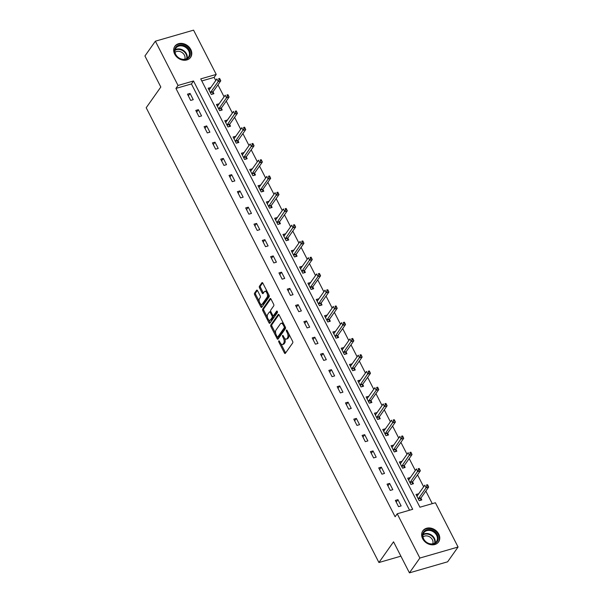 <?xml version="1.0" encoding="UTF-8"?>
<svg xmlns="http://www.w3.org/2000/svg" width="603" height="603" viewBox="0 0 603 603"><rect width="100%" height="100%" fill="white"/><g stroke="black" fill="none" stroke-linecap="round" stroke-linejoin="round"><path stroke-width="0.9" d="M278.759 340.921A0.852 0.415 -106.1 0 0 278.842 342.044L284.397 352.906A1.214 0.595 -106.1 0 0 285.151 353.494A1.214 0.595 -106.1 0 0 285.332 353.35L292.719 342.896A1.214 0.595 -106.1 0 0 292.606 341.29L287.043 330.429A0.852 0.415 -106.1 0 0 286.523 330.022A0.852 0.415 -106.1 0 0 286.387 330.12A0.852 0.415 -106.1 0 0 286.47 331.243L287.186 332.645A3.874 1.907 -106.1 0 1 287.548 337.778L286.938 338.652A3.874 1.907 -106.1 0 1 286.335 339.105A3.874 1.907 -106.1 0 1 283.945 337.235L283.229 335.833A0.852 0.415 -106.1 0 0 282.709 335.419A0.852 0.415 -106.1 0 0 282.573 335.524A0.852 0.415 -106.1 0 0 282.656 336.647L283.372 338.049A3.874 1.907 -106.1 0 1 283.734 343.182L283.124 344.049A3.874 1.907 -106.1 0 1 282.528 344.501A3.874 1.907 -106.1 0 1 280.139 342.64L279.415 341.23A0.852 0.415 -106.1 0 0 278.895 340.823A0.852 0.415 -106.1 0 0 278.759 340.921M190.789 49.491A9.633 7.801 -144.8 0 1 190.601 57.368A9.633 7.801 -144.8 0 1 182.543 60.066A9.633 7.801 -144.8 0 1 174.689 54.142A9.633 7.801 -144.8 0 1 174.87 46.265A9.633 7.801 -144.8 0 1 182.928 43.567A9.633 7.801 -144.8 0 1 190.789 49.491M438.758 534.062A9.633 7.801 -144.8 0 1 438.577 541.946A9.633 7.801 -144.8 0 1 430.512 544.637A9.633 7.801 -144.8 0 1 422.658 538.72A9.633 7.801 -144.8 0 1 422.839 530.836A9.633 7.801 -144.8 0 1 430.896 528.138A9.633 7.801 -144.8 0 1 438.758 534.062M257.549 290.691A1.214 0.595 -106.1 0 0 256.803 290.103A1.214 0.595 -106.1 0 0 256.614 290.247L254.541 293.179A1.214 0.595 -106.1 0 0 254.654 294.784L260.828 306.852A1.214 0.595 -106.1 0 0 261.574 307.432A1.214 0.595 -106.1 0 0 261.762 307.289L269.142 296.834A1.214 0.595 -106.1 0 0 269.028 295.229L262.855 283.169A1.214 0.595 -106.1 0 0 262.109 282.581A1.214 0.595 -106.1 0 0 261.921 282.724L259.426 286.267A1.214 0.595 -106.1 0 0 259.539 287.872L262.177 293.035A1.214 0.595 -106.1 0 0 262.923 293.616A1.214 0.595 -106.1 0 0 263.112 293.473L264.355 291.716A3.241 1.598 -106.1 0 1 264.853 291.339A3.241 1.598 -106.1 0 1 267.091 293.435A3.241 1.598 -106.1 0 1 267.152 297.189L262.29 304.07A3.241 1.598 -106.1 0 1 261.792 304.455A3.241 1.598 -106.1 0 1 259.554 302.352A3.241 1.598 -106.1 0 1 259.494 298.606L260.3 297.452A1.214 0.595 -106.1 0 0 260.187 295.854L257.549 290.691M458.069 547.019L447.622 561.808L409.429 572.85L393.54 541.811L378.925 562.524L146.197 107.741L160.82 87.028L144.931 55.981L155.378 41.192L193.571 30.15L216.228 74.418L200.739 78.895L419.929 507.221L435.411 502.744L458.069 547.019L419.869 558.054L397.219 513.786L412.701 509.309L193.518 80.983L178.036 85.46L155.378 41.192M409.429 572.85L419.869 558.054M409.565 510.221L191.43 83.945L175.94 88.422L395.131 516.748L397.219 513.786M175.94 88.422L178.036 85.46M270.815 324.979A1.214 0.595 -106.1 0 0 270.928 326.585L277.101 338.645A1.214 0.595 -106.1 0 0 277.847 339.233A1.214 0.595 -106.1 0 0 278.036 339.09L285.415 328.635A1.214 0.595 -106.1 0 0 285.302 327.03L279.129 314.962A1.214 0.595 -106.1 0 0 278.382 314.382A1.214 0.595 -106.1 0 0 278.194 314.525L270.815 324.979L271.847 324.678A1.214 0.595 -106.1 0 0 271.961 326.283L275.775 333.738M268.968 322.748L262.795 310.681A1.214 0.595 -106.1 0 1 262.682 309.075L270.061 298.621A1.214 0.595 -106.1 0 1 270.25 298.485A1.214 0.595 -106.1 0 1 270.996 299.065L273.634 304.229A1.214 0.595 -106.1 0 1 273.747 305.834L270.755 310.07A1.214 0.595 -106.1 0 0 270.868 311.676L272.624 315.098A1.214 0.595 -106.1 0 0 273.37 315.686A1.214 0.595 -106.1 0 0 273.551 315.542L276.671 311.125A0.852 0.415 -106.1 0 1 276.8 311.027A0.852 0.415 -106.1 0 1 277.388 311.578A0.852 0.415 -106.1 0 1 277.403 312.558L269.903 323.185A1.214 0.595 -106.1 0 1 269.714 323.329A1.214 0.595 -106.1 0 1 268.968 322.748L270.001 322.447L268.606 319.726M378.925 562.524L400.889 556.17M401.146 505.917L397.942 499.668L395.364 500.415L398.56 506.663L401.146 505.917M392.824 489.666L389.628 483.418L387.051 484.164L390.247 490.412L392.824 489.666M384.51 473.423L381.315 467.167L378.729 467.913L381.933 474.169L384.51 473.423M376.197 457.172L373.001 450.923L370.415 451.67L373.619 457.918L376.197 457.172M367.883 440.921L364.679 434.673L362.101 435.419L365.297 441.667L367.883 440.921M359.569 424.67L356.365 418.422L353.788 419.168L356.984 425.416L359.569 424.67M351.248 408.419L348.052 402.171L345.474 402.917L348.67 409.166L351.248 408.419M342.934 392.169L339.738 385.92L337.152 386.666L340.356 392.915L342.934 392.169M334.62 375.918L331.424 369.669L328.839 370.415L332.042 376.664L334.62 375.918M326.306 359.674L323.102 353.418L320.525 354.165L323.721 360.421L326.306 359.674M317.985 343.424L314.789 337.175L312.211 337.921L315.407 344.17L317.985 343.424M309.671 327.173L306.475 320.924L303.897 321.67L307.093 327.919L309.671 327.173M301.357 310.922L298.161 304.673L295.576 305.42L298.779 311.668L301.357 310.922M293.043 294.671L289.847 288.422L287.262 289.169L290.458 295.417L293.043 294.671M284.729 278.42L281.526 272.172L278.948 272.918L282.144 279.166L284.729 278.42M276.408 262.177L273.212 255.921L270.634 256.667L273.83 262.923L276.408 262.177M268.094 245.926L264.898 239.677L262.32 240.416L265.516 246.672L268.094 245.926M259.78 229.675L256.584 223.427L253.999 224.173L257.202 230.421L259.78 229.675M251.466 213.424L248.27 207.176L245.685 207.922L248.881 214.171L251.466 213.424M243.152 197.173L239.949 190.925L237.371 191.671L240.567 197.92L243.152 197.173M234.831 180.923L231.635 174.674L229.057 175.42L232.253 181.669L234.831 180.923M226.517 164.672L223.321 158.423L220.743 159.169L223.939 165.418L226.517 164.672M218.203 148.428L215.007 142.172L212.422 142.919L215.625 149.175L218.203 148.428M209.889 132.178L206.693 125.929L204.108 126.675L207.304 132.924L209.889 132.178M201.575 115.927L198.372 109.678L195.794 110.424L198.99 116.673L201.575 115.927M193.254 99.676L190.058 93.427L187.48 94.174L190.676 100.422L193.254 99.676M432.276 503.656L425.839 491.076M423.638 486.779L417.517 474.825M415.324 470.528L409.203 458.574M407.01 454.285L400.889 442.323M398.696 438.034L392.576 426.072M390.375 421.783L384.262 409.821M382.061 405.533L375.94 393.578M373.747 389.282L367.626 377.327M365.433 373.031L359.313 361.076M357.119 356.788L350.999 344.826M348.798 340.537L342.685 328.575M340.484 324.286L334.364 312.324M332.17 308.035L326.05 296.073M323.856 291.784L317.736 279.83M315.542 275.533L309.422 263.579M307.221 259.282L301.108 247.328M298.907 243.039L292.787 231.077M290.593 226.788L284.473 214.826M282.279 210.537L276.159 198.575M273.966 194.287L267.845 182.332M265.644 178.036L259.531 166.081M257.33 161.785L251.21 149.83M249.016 145.542L242.896 133.58M240.703 129.291L234.582 117.329M232.389 113.04L226.268 101.078M224.067 96.789L217.954 84.827M215.753 80.538L214.14 77.38L201.794 80.945M418.655 493.834L416.01 494.445L419.206 500.694L421.791 499.947L420.924 498.266M410.341 477.591L407.696 478.194L410.892 484.45L413.47 483.704L412.61 482.016M402.028 461.34L399.374 461.951L402.578 468.199L405.156 467.453L404.296 465.765M393.714 445.089L391.061 445.7L394.264 451.949L396.842 451.202L395.983 449.514M385.4 428.839L382.747 429.449L385.943 435.698L388.528 434.951L387.661 433.263M377.079 412.588L374.433 413.198L377.629 419.447L380.214 418.701L379.347 417.02M368.765 396.337L366.119 396.947L369.315 403.196L371.893 402.45L371.033 400.769M360.451 380.086L357.798 380.697L361.001 386.953L363.579 386.206L362.72 384.518M352.137 363.843L349.484 364.453L352.687 370.702L355.265 369.956L354.398 368.267M343.823 347.592L341.17 348.202L344.366 354.451L346.951 353.705L346.084 352.016M335.502 331.341L332.856 331.952L336.052 338.2L338.637 337.454L337.77 335.765M327.188 315.09L324.542 315.701L327.738 321.949L330.316 321.203L329.457 319.515M318.874 298.839L316.221 299.45L319.424 305.698L322.002 304.952L321.143 303.271M310.56 282.588L307.907 283.199L311.11 289.448L313.688 288.701L312.821 287.02M302.246 266.338L299.593 266.948L302.789 273.204L305.374 272.458L304.507 270.77M293.925 250.094L291.279 250.705L294.475 256.953L297.06 256.207L296.194 254.519M285.611 233.843L282.965 234.454L286.161 240.703L288.739 239.956L287.88 238.268M277.297 217.593L274.644 218.203L277.847 224.452L280.425 223.705L279.566 222.017M268.983 201.342L266.33 201.952L269.533 208.201L272.111 207.455L271.244 205.774M260.669 185.091L258.016 185.701L261.212 191.95L263.797 191.204L262.931 189.523M252.348 168.84L249.702 169.451L252.898 175.707L255.484 174.96L254.617 173.272M244.034 152.597L241.388 153.207L244.584 159.456L247.162 158.71L246.303 157.021M235.72 136.346L233.067 136.956L236.27 143.205L238.848 142.459L237.989 140.77M227.406 120.095L224.753 120.706L227.957 126.954L230.534 126.208L229.668 124.519M219.093 103.844L216.439 104.455L219.635 110.703L222.221 109.957L221.354 108.269M210.771 87.593L208.125 88.204L211.321 94.452L213.907 93.706L213.04 92.025M214.14 77.38L216.228 74.418M191.43 83.945L193.518 80.983M418.588 493.699L416.899 496.096M397.942 499.668L396.224 502.103M389.628 483.418L387.91 485.852M410.274 477.448L408.585 479.845M381.315 467.167L379.596 469.601M401.96 461.205L400.264 463.601M373.001 450.923L371.282 453.35M393.646 444.954L391.95 447.351M364.679 434.673L362.968 437.1M385.325 428.703L383.636 431.1M356.365 418.422L354.647 420.856M377.011 412.452L375.322 414.849M348.052 402.171L346.333 404.605M368.697 396.201L367.008 398.598M339.738 385.92L338.019 388.355M360.383 379.95L358.687 382.347M331.424 369.669L329.705 372.104M352.069 363.707L350.373 366.096M323.102 353.418L321.391 355.853M343.748 347.456L342.059 349.853M314.789 337.175L313.07 339.602M335.434 331.205L333.745 333.602M306.475 320.924L304.756 323.359M327.12 314.954L325.432 317.351M298.161 304.673L296.442 307.108M318.806 298.704L317.11 301.101M289.847 288.422L288.128 290.857M310.492 282.453L308.796 284.85M281.526 272.172L279.815 274.606M302.171 266.202L300.482 268.599M273.212 255.921L271.493 258.355M293.857 249.959L292.169 252.356M264.898 239.677L263.179 242.105M285.543 233.708L283.855 236.105M256.584 223.427L254.865 225.854M277.229 217.457L275.533 219.854M248.27 207.176L246.552 209.61M268.915 201.206L267.219 203.603M239.949 190.925L238.238 193.359M260.594 184.955L258.906 187.352M231.635 174.674L229.916 177.109M252.28 168.704L250.592 171.101M223.321 158.423L221.603 160.858M243.966 152.461L242.278 154.85M215.007 142.172L213.289 144.607M235.652 136.21L233.956 138.607M206.693 125.929L204.975 128.356M227.339 119.959L225.643 122.356M198.372 109.678L196.653 112.113M219.017 103.708L217.329 106.105M190.058 93.427L188.34 95.862M210.703 87.458L209.015 89.855M282.528 344.501L283.553 344.207A3.874 1.907 -106.1 0 0 284.156 343.755L283.124 344.049M284.669 338.321A3.874 1.907 -106.1 0 1 284.767 342.881L284.156 343.755M286.335 339.105L287.367 338.803A3.874 1.907 -106.1 0 0 287.97 338.351L286.938 338.652M288.784 333.836A3.874 1.907 -106.1 0 1 288.581 337.476L287.97 338.351M280.93 343.808L285.43 352.612A1.214 0.595 -106.1 0 0 285.634 352.921M278.925 314.653L271.847 324.678M277.508 337.115L278.134 338.351A1.214 0.595 -106.1 0 0 278.337 338.66M277.101 336.708A0.852 0.415 -106.1 0 0 277.621 337.115A0.852 0.415 -106.1 0 0 277.757 337.017L284.232 327.844A0.852 0.415 -106.1 0 0 284.156 326.72L283.395 325.236A3.874 1.907 -106.1 0 0 281.006 323.366A3.874 1.907 -106.1 0 0 280.41 323.819L275.978 330.097A3.874 1.907 -106.1 0 0 276.34 335.223L277.101 336.708M278.496 336.806A0.852 0.415 -106.1 0 0 278.654 336.821A0.852 0.415 -106.1 0 0 278.79 336.715L277.757 337.017M285.362 327.158A0.852 0.415 -106.1 0 1 285.264 327.542L278.79 336.715M283.636 323.766A3.874 1.907 -106.1 0 0 282.038 323.072L281.006 323.366M267.483 317.532L263.828 310.387L262.795 310.681M270.792 298.749L263.715 308.781A1.214 0.595 -106.1 0 0 263.828 310.387M274.169 315.361A1.214 0.595 -106.1 0 0 274.403 315.384A1.214 0.595 -106.1 0 0 274.584 315.241L277.305 311.397M267.649 314.472A3.241 1.598 -106.1 0 0 267.709 318.226A3.241 1.598 -106.1 0 0 269.948 320.321A3.241 1.598 -106.1 0 0 270.446 319.944L272.164 317.517A1.214 0.595 -106.1 0 0 272.051 315.912L270.295 312.49A1.214 0.595 -106.1 0 0 269.549 311.902A1.214 0.595 -106.1 0 0 269.36 312.045L267.649 314.472M269.948 320.321L270.981 320.02A3.241 1.598 -106.1 0 0 271.478 319.643L270.446 319.944M273.091 315.648A1.214 0.595 -106.1 0 1 273.189 317.216L271.478 319.643M270.853 311.645A1.214 0.595 -106.1 0 0 270.581 311.608L269.549 311.902M261.792 304.455L262.825 304.153A3.241 1.598 -106.1 0 0 263.323 303.776L262.29 304.07M268.388 293.97A3.241 1.598 -106.1 0 1 268.184 296.887L263.323 303.776M267.152 291.55A3.241 1.598 -106.1 0 0 265.885 291.038L264.853 291.339M262.652 282.852L260.458 285.973A1.214 0.595 -106.1 0 0 260.571 287.571L263.209 292.734A1.214 0.595 -106.1 0 0 263.413 293.05M260.526 303.942L261.86 306.55A1.214 0.595 -106.1 0 0 262.064 306.859M257.345 290.375L255.574 292.885A1.214 0.595 -106.1 0 0 255.687 294.483L259.29 301.523M418.346 499.013L418.376 498.862A1.236 0.611 73.9 0 1 418.49 498.568L426.095 487.797L424.761 485.189L417.155 495.96A1.236 0.611 73.9 0 1 416.967 496.103L417.088 496.043M420.51 500.317L420.954 498.116A1.236 0.611 73.9 0 1 421.075 497.822L428.673 487.051L426.095 487.797L427.014 486.026L428.047 485.724L427.512 484.684L426.479 484.978L427.014 486.026M426.479 484.978L427.512 484.684M428.047 485.724L428.673 487.051M423.773 531.778A8.336 6.746 -144.8 0 1 434.605 531.605A8.336 6.746 -144.8 0 1 436.971 541.946A8.336 6.746 -144.8 0 1 426.14 542.12A8.336 6.746 -144.8 0 1 423.773 531.778M436.278 541.863A7.718 6.249 35.2 0 0 436.466 541.607A7.718 6.249 35.2 0 0 433.926 532.17A7.718 6.249 35.2 0 0 424.052 532.457A7.718 6.249 35.2 0 0 423.856 532.713A7.718 6.249 35.2 0 0 426.396 542.15A7.718 6.249 35.2 0 0 436.278 541.863M423.005 536.971A6.075 4.922 -144.8 0 1 430.15 537.183A6.075 4.922 -144.8 0 1 432.735 543.838M437.959 542.685A9.565 7.749 35.2 0 0 438.193 542.383A9.565 7.749 35.2 0 0 435.042 530.678A9.565 7.749 35.2 0 0 422.793 531.032A9.565 7.749 35.2 0 0 422.552 531.349A9.565 7.749 35.2 0 0 422.349 531.665M189.372 50.275A8.336 6.746 -144.8 0 1 186.003 59.32A8.336 6.746 -144.8 0 1 175.435 54.3A8.336 6.746 -144.8 0 1 178.805 45.255A8.336 6.746 -144.8 0 1 189.372 50.275M175.744 54.451A7.718 6.249 35.2 0 0 182.038 59.192A7.718 6.249 35.2 0 0 188.498 57.036A7.718 6.249 35.2 0 0 188.649 50.72A7.718 6.249 35.2 0 0 182.347 45.971A7.718 6.249 35.2 0 0 175.888 48.134A7.718 6.249 35.2 0 0 175.744 54.451M175.036 52.393A6.075 4.922 -144.8 0 1 184.42 55.159A6.075 4.922 -144.8 0 1 184.767 59.267M189.99 58.114A9.565 7.749 35.2 0 0 190.216 57.805A9.565 7.749 35.2 0 0 190.405 49.974A9.565 7.749 35.2 0 0 182.596 44.094A9.565 7.749 35.2 0 0 174.584 46.77A9.565 7.749 35.2 0 0 174.373 47.087M412.196 484.073L412.64 481.865A1.236 0.611 73.9 0 1 412.754 481.571L420.359 470.8L417.781 471.546L416.447 468.946L408.842 479.709A1.236 0.611 73.9 0 1 408.653 479.86A1.236 0.611 73.9 0 1 408.646 479.86L408.555 479.882M410.032 482.762L410.055 482.611A1.236 0.611 73.9 0 1 410.176 482.317L418.693 469.775L419.726 469.473L419.198 468.433L418.165 468.727L418.693 469.775M418.165 468.727L419.198 468.433M419.726 469.473L420.359 470.8M403.882 467.822L404.327 465.614A1.236 0.611 73.9 0 1 404.44 465.32L412.045 454.549L409.467 455.295L408.133 452.695L400.528 463.466A1.236 0.611 73.9 0 1 400.339 463.609A1.236 0.611 73.9 0 1 400.332 463.609L400.241 463.632M401.711 466.511L401.741 466.36A1.236 0.611 73.9 0 1 401.862 466.066L410.379 453.524L411.412 453.222L410.884 452.182L409.852 452.484L410.379 453.524M409.852 452.484L410.884 452.182M411.412 453.222L412.045 454.549M395.568 451.572L396.005 449.371A1.236 0.611 73.9 0 1 396.126 449.069L403.731 438.298L401.146 439.044L399.819 436.444L392.214 447.215A1.236 0.611 73.9 0 1 392.025 447.358A1.236 0.611 73.9 0 1 392.018 447.358L391.927 447.381M393.397 450.26L393.427 450.117A1.236 0.611 73.9 0 1 393.548 449.815L402.065 437.273L403.098 436.971L402.563 435.931L401.53 436.233L402.065 437.273M401.53 436.233L402.563 435.931M403.098 436.971L403.731 438.298M387.247 435.321L387.691 433.12A1.236 0.611 73.9 0 1 387.812 432.818L395.417 422.055L392.832 422.801L391.498 420.193L383.9 430.964A1.236 0.611 73.9 0 1 383.704 431.107L383.614 431.137M385.083 434.009L385.113 433.866A1.236 0.611 73.9 0 1 385.227 433.565L393.751 421.022L394.784 420.728L394.249 419.68L393.216 419.982L393.751 421.022M393.216 419.982L394.249 419.68M394.784 420.728L395.417 422.055M378.933 419.07L379.377 416.869A1.236 0.611 73.9 0 1 379.498 416.575L387.096 405.804L384.518 406.55L383.184 403.942L375.579 414.713A1.236 0.611 73.9 0 1 375.39 414.856L375.292 414.887M376.769 417.766L376.8 417.615A1.236 0.611 73.9 0 1 376.913 417.321L385.438 404.771L386.47 404.477L385.935 403.43L384.902 403.731L385.438 404.771M384.902 403.731L385.935 403.43M386.47 404.477L387.096 405.804M368.456 401.515L368.478 401.364A1.236 0.611 73.9 0 1 368.599 401.07L376.204 390.299L374.87 387.691L367.265 398.462A1.236 0.611 73.9 0 1 367.076 398.606L367.197 398.545M370.619 402.819L371.064 400.618A1.236 0.611 73.9 0 1 371.177 400.324L378.782 389.553L376.204 390.299L377.116 388.52L378.149 388.226L377.621 387.186L376.589 387.48L377.116 388.52M376.589 387.48L377.621 387.186M378.149 388.226L378.782 389.553M362.305 386.568L362.75 384.367A1.236 0.611 73.9 0 1 362.863 384.073L370.468 373.302L367.89 374.048L366.556 371.44L358.951 382.212A1.236 0.611 73.9 0 1 358.762 382.362A1.236 0.611 73.9 0 1 358.755 382.362L358.664 382.385M360.134 385.264L360.164 385.113A1.236 0.611 73.9 0 1 360.285 384.82L368.802 372.277L369.835 371.976L369.3 370.935L368.275 371.229L368.802 372.277M368.275 371.229L369.3 370.935M369.835 371.976L370.468 373.302M353.991 370.325L354.428 368.116A1.236 0.611 73.9 0 1 354.549 367.822L362.154 357.051L359.569 357.798L358.242 355.197L350.637 365.968A1.236 0.611 73.9 0 1 350.449 366.111A1.236 0.611 73.9 0 1 350.441 366.111L350.351 366.134M351.82 369.013L351.851 368.863A1.236 0.611 73.9 0 1 351.971 368.569L360.488 356.026L361.521 355.725L360.986 354.685L359.953 354.986L360.488 356.026M359.953 354.986L360.986 354.685M361.521 355.725L362.154 357.051M345.67 354.074L346.114 351.866A1.236 0.611 73.9 0 1 346.235 351.572L353.84 340.801L351.255 341.547L349.921 338.946L342.323 349.717A1.236 0.611 73.9 0 1 342.127 349.861L342.037 349.883M343.506 352.763L343.537 352.612A1.236 0.611 73.9 0 1 343.65 352.318L352.175 339.775L353.207 339.474L352.672 338.434L351.639 338.735L352.175 339.775M351.639 338.735L352.672 338.434M353.207 339.474L353.84 340.801M337.356 337.823L337.801 335.622A1.236 0.611 73.9 0 1 337.921 335.321L345.519 324.55L342.941 325.296L341.607 322.695L334.002 333.467A1.236 0.611 73.9 0 1 333.813 333.61L333.715 333.64M335.193 336.512L335.223 336.368A1.236 0.611 73.9 0 1 335.336 336.067L343.861 323.525L344.893 323.223L344.358 322.183L343.326 322.484L343.861 323.525M343.326 322.484L344.358 322.183M344.893 323.223L345.519 324.55M329.042 321.572L329.487 319.371A1.236 0.611 73.9 0 1 329.6 319.077L337.205 308.306L334.627 309.053L333.293 306.445L325.688 317.216A1.236 0.611 73.9 0 1 325.499 317.359A1.236 0.611 73.9 0 1 325.492 317.359L325.401 317.389M326.871 320.261L326.901 320.118A1.236 0.611 73.9 0 1 327.022 319.816L335.539 307.274L336.572 306.98L336.044 305.932L335.012 306.234L335.539 307.274M335.012 306.234L336.044 305.932M336.572 306.98L337.205 308.306M320.728 305.322L321.173 303.121A1.236 0.611 73.9 0 1 321.286 302.827L328.891 292.056L326.313 292.802L324.979 290.194L317.374 300.965A1.236 0.611 73.9 0 1 317.186 301.108A1.236 0.611 73.9 0 1 317.178 301.108L317.088 301.138M318.557 304.018L318.588 303.867A1.236 0.611 73.9 0 1 318.708 303.573L327.225 291.023L328.258 290.729L327.723 289.689L326.698 289.983L327.225 291.023M326.698 289.983L327.723 289.689M328.258 290.729L328.891 292.056M310.244 287.767L310.274 287.616A1.236 0.611 73.9 0 1 310.394 287.322L317.992 276.551L316.665 273.943L309.06 284.714A1.236 0.611 73.9 0 1 308.872 284.857A1.236 0.611 73.9 0 1 308.864 284.865L308.985 284.797M312.414 289.071L312.851 286.87A1.236 0.611 73.9 0 1 312.972 286.576L320.577 275.805L317.992 276.551L318.912 274.78L319.944 274.478L319.409 273.438L318.376 273.732L318.912 274.78M318.376 273.732L319.409 273.438M319.944 274.478L320.577 275.805M304.093 272.827L304.538 270.619A1.236 0.611 73.9 0 1 304.658 270.325L312.256 259.554L309.678 260.3L308.344 257.7L300.746 268.463A1.236 0.611 73.9 0 1 300.55 268.614L300.46 268.637M301.93 271.516L301.96 271.365A1.236 0.611 73.9 0 1 302.073 271.071L310.598 258.529L311.63 258.227L311.095 257.187L310.063 257.481L310.598 258.529M310.063 257.481L311.095 257.187M311.63 258.227L312.256 259.554M295.779 256.577L296.224 254.368A1.236 0.611 73.9 0 1 296.344 254.074L303.942 243.303L301.364 244.049L300.03 241.449L292.425 252.22A1.236 0.611 73.9 0 1 292.236 252.363L292.138 252.386M293.616 255.265L293.646 255.114A1.236 0.611 73.9 0 1 293.759 254.82L302.284 242.278L303.317 241.976L302.781 240.936L301.749 241.238L302.284 242.278M301.749 241.238L302.781 240.936M303.317 241.976L303.942 243.303M287.465 240.326L287.91 238.125A1.236 0.611 73.9 0 1 288.023 237.823L295.628 227.052L293.05 227.798L291.716 225.198L284.111 235.969A1.236 0.611 73.9 0 1 283.923 236.112A1.236 0.611 73.9 0 1 283.915 236.112L283.825 236.135M285.294 239.014L285.325 238.871A1.236 0.611 73.9 0 1 285.445 238.569L293.963 226.027L294.995 225.726L294.468 224.685L293.435 224.987L293.963 226.027M293.435 224.987L294.468 224.685M294.995 225.726L295.628 227.052M279.151 224.075L279.596 221.874A1.236 0.611 73.9 0 1 279.709 221.572L287.314 210.809L284.737 211.555L283.402 208.947L275.797 219.718A1.236 0.611 73.9 0 1 275.609 219.861A1.236 0.611 73.9 0 1 275.601 219.861L275.511 219.891M276.981 222.763L277.011 222.62A1.236 0.611 73.9 0 1 277.131 222.319L285.649 209.776L286.681 209.482L286.146 208.434L285.121 208.736L285.649 209.776M285.121 208.736L286.146 208.434M286.681 209.482L287.314 210.809M270.837 207.824L271.275 205.623A1.236 0.611 73.9 0 1 271.395 205.329L279.001 194.558L276.415 195.304L275.089 192.696L267.483 203.467A1.236 0.611 73.9 0 1 267.295 203.61A1.236 0.611 73.9 0 1 267.287 203.61L267.197 203.641M268.667 206.52L268.697 206.369A1.236 0.611 73.9 0 1 268.817 206.075L277.335 193.525L278.367 193.231L277.832 192.184L276.8 192.485L277.335 193.525M276.8 192.485L277.832 192.184M278.367 193.231L279.001 194.558M260.353 190.269L260.383 190.118A1.236 0.611 73.9 0 1 260.496 189.824L268.101 179.053L266.767 176.445L259.169 187.216A1.236 0.611 73.9 0 1 258.973 187.36A1.236 0.611 73.9 0 1 258.973 187.367L259.094 187.299M262.516 191.573L262.961 189.372A1.236 0.611 73.9 0 1 263.081 189.078L270.679 178.307L268.101 179.053L269.021 177.274L270.054 176.981L269.518 175.94L268.486 176.234L269.021 177.274M268.486 176.234L269.518 175.94M270.054 176.981L270.679 178.307M254.202 175.322L254.647 173.121A1.236 0.611 73.9 0 1 254.768 172.827L262.365 162.056L259.787 162.802L258.453 160.194L250.848 170.966A1.236 0.611 73.9 0 1 250.66 171.116L250.562 171.139M252.039 174.018L252.069 173.868A1.236 0.611 73.9 0 1 252.182 173.574L260.707 161.031L261.74 160.73L261.205 159.689L260.172 159.983L260.707 161.031M260.172 159.983L261.205 159.689M261.74 160.73L262.365 162.056M245.888 159.079L246.333 156.87A1.236 0.611 73.9 0 1 246.446 156.576L254.051 145.805L251.474 146.552L250.139 143.951L242.534 154.722A1.236 0.611 73.9 0 1 242.346 154.865A1.236 0.611 73.9 0 1 242.338 154.865L242.248 154.888M243.718 157.767L243.748 157.617A1.236 0.611 73.9 0 1 243.868 157.323L252.386 144.78L253.418 144.479L252.891 143.439L251.858 143.74L252.386 144.78M251.858 143.74L252.891 143.439M253.418 144.479L254.051 145.805M237.574 142.828L238.019 140.62A1.236 0.611 73.9 0 1 238.132 140.326L245.738 129.555L243.152 130.301L241.826 127.7L234.22 138.471A1.236 0.611 73.9 0 1 234.032 138.615A1.236 0.611 73.9 0 1 234.024 138.615L233.934 138.637M235.404 141.517L235.434 141.366A1.236 0.611 73.9 0 1 235.554 141.072L244.072 128.529L245.104 128.228L244.569 127.188L243.544 127.489L244.072 128.529M243.544 127.489L244.569 127.188M245.104 128.228L245.738 129.555M229.261 126.577L229.698 124.376A1.236 0.611 73.9 0 1 229.818 124.075L237.424 113.304L234.838 114.05L233.504 111.449L225.906 122.221A1.236 0.611 73.9 0 1 225.718 122.364A1.236 0.611 73.9 0 1 225.71 122.364L225.62 122.394M227.09 125.266L227.12 125.123A1.236 0.611 73.9 0 1 227.241 124.821L235.758 112.279L236.791 111.977L236.255 110.937L235.223 111.238L235.758 112.279M235.223 111.238L236.255 110.937M236.791 111.977L237.424 113.304M218.776 109.015L218.806 108.872A1.236 0.611 73.9 0 1 218.919 108.57L226.524 97.807L225.19 95.199L217.593 105.97A1.236 0.611 73.9 0 1 217.397 106.113L217.517 106.053M220.939 110.326L221.384 108.125A1.236 0.611 73.9 0 1 221.505 107.824L229.102 97.06L226.524 97.807L227.444 96.028L228.477 95.734L227.942 94.686L226.909 94.988L227.444 96.028M226.909 94.988L227.942 94.686M228.477 95.734L229.102 97.06M210.462 92.772L210.492 92.621A1.236 0.611 73.9 0 1 210.605 92.327L218.211 81.556L216.876 78.948L209.271 89.719A1.236 0.611 73.9 0 1 209.083 89.862L209.203 89.802M212.625 94.076L213.07 91.875A1.236 0.611 73.9 0 1 213.191 91.581L220.788 80.81L218.211 81.556L219.13 79.777L220.163 79.483L219.628 78.443L218.595 78.737L219.13 79.777M218.595 78.737L219.628 78.443M220.163 79.483L220.788 80.81M279.702 341.795L278.842 342.044M287.329 330.994L286.47 331.243M283.516 336.391L282.656 336.647M284.767 342.881L283.734 343.182M284.269 337.793L283.372 338.049M288.581 337.476L287.548 337.778M288.053 332.396L287.186 332.645M285.43 352.612L284.397 352.906M278.616 314.404L278.194 314.525M278.134 338.351L277.101 338.645M271.961 326.283L270.928 326.585M285.264 327.542L284.232 327.844M285.015 326.472L284.156 326.72M284.254 324.987L283.395 325.236M263.715 308.781L262.682 309.075M270.483 298.5L270.061 298.621M274.584 315.241L273.551 315.542M273.189 317.216L272.164 317.517M273.053 315.625L272.051 315.912M271.154 312.241L270.295 312.49M268.184 296.887L267.152 297.189M263.209 292.734L262.177 293.035M260.571 287.571L259.539 287.872M260.458 285.973L259.426 286.267M262.343 282.603L261.921 282.724M261.86 306.55L260.828 306.852M255.687 294.483L254.654 294.784M255.574 292.885L254.541 293.179M257.036 290.126L256.614 290.247M420.954 498.116L418.376 498.862M421.075 497.822L418.49 498.568M423.065 534.462A7.718 6.249 -144.8 0 1 431.59 535.14A7.718 6.249 -144.8 0 1 435.087 542.941M434.627 543.213A7.462 6.045 35.2 0 0 431.266 535.6A7.462 6.045 35.2 0 0 422.967 534.982M175.096 49.883A7.718 6.249 -144.8 0 1 186.47 53.803A7.718 6.249 -144.8 0 1 187.118 58.37M186.659 58.642A7.462 6.045 35.2 0 0 186.048 54.157A7.462 6.045 35.2 0 0 174.998 50.403M412.64 481.865L410.055 482.611M412.754 481.571L410.176 482.317M404.327 465.614L401.741 466.36M404.44 465.32L401.862 466.066M396.005 449.371L393.427 450.117M396.126 449.069L393.548 449.815M387.691 433.12L385.113 433.866M387.812 432.818L385.227 433.565M379.377 416.869L376.8 417.615M379.498 416.575L376.913 417.321M371.064 400.618L368.478 401.364M371.177 400.324L368.599 401.07M362.75 384.367L360.164 385.113M362.863 384.073L360.285 384.82M354.428 368.116L351.851 368.863M354.549 367.822L351.971 368.569M346.114 351.866L343.537 352.612M346.235 351.572L343.65 352.318M337.801 335.622L335.223 336.368M337.921 335.321L335.336 336.067M329.487 319.371L326.901 320.118M329.6 319.077L327.022 319.816M321.173 303.121L318.588 303.867M321.286 302.827L318.708 303.573M312.851 286.87L310.274 287.616M312.972 286.576L310.394 287.322M304.538 270.619L301.96 271.365M304.658 270.325L302.073 271.071M296.224 254.368L293.646 255.114M296.344 254.074L293.759 254.82M287.91 238.125L285.325 238.871M288.023 237.823L285.445 238.569M279.596 221.874L277.011 222.62M279.709 221.572L277.131 222.319M271.275 205.623L268.697 206.369M271.395 205.329L268.817 206.075M262.961 189.372L260.383 190.118M263.081 189.078L260.496 189.824M254.647 173.121L252.069 173.868M254.768 172.827L252.182 173.574M246.333 156.87L243.748 157.617M246.446 156.576L243.868 157.323M238.019 140.62L235.434 141.366M238.132 140.326L235.554 141.072M229.698 124.376L227.12 125.123M229.818 124.075L227.241 124.821M221.384 108.125L218.806 108.872M221.505 107.824L218.919 108.57M213.07 91.875L210.492 92.621M213.191 91.581L210.605 92.327M278.654 336.821L277.621 337.115M274.403 315.384L273.37 315.686"/></g></svg>
